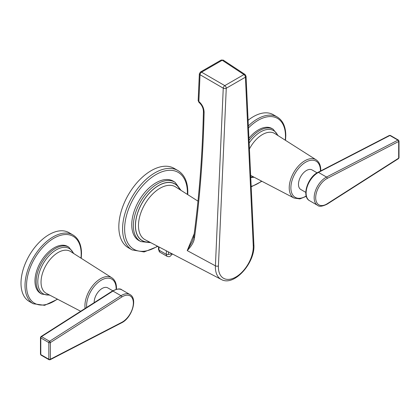 <?xml version="1.0" encoding="UTF-8"?>
<svg xmlns="http://www.w3.org/2000/svg" width="420" height="420" viewBox="0 0 420 420"><rect width="100%" height="100%" fill="white"/><g stroke="black" fill="none" stroke-linecap="round" stroke-linejoin="round"><path stroke-width="0.63" d="M194.471 237.904L193.798 236.801L192.523 240.949L187.22 250.603C191.62 245.957 194.035 241.721 194.471 237.904C199.925 197.353 203.138 155.5 204.109 112.34C203.984 108.103 202.23 104.491 198.854 101.498L200.035 74.734L223.251 88.184A2.168 1.166 -59.9 0 1 224.784 85.622L243.936 74.566A2.168 1.25 -56.6 0 1 245.075 74.492L223.346 60.181A2.168 1.25 123.4 0 0 222.206 60.254A2.168 1.25 -120 0 0 221.072 60.118L200.429 72.035A2.168 1.25 60 0 1 201.563 72.172A2.168 1.166 120.1 0 0 200.035 74.734L200.035 74.734A2.168 1.186 -177.5 0 1 199.348 73.815L200.44 72.03M246.047 76.22A2.168 1.312 177.3 0 1 245.417 77.186L253.255 245.795A24.665 14.238 -60 0 1 253.276 247.154A24.665 14.238 -60 0 1 235.557 277.195A24.665 14.238 -60 0 1 218.4 266.642A24.665 14.238 -60 0 1 218.421 265.902L226.259 88.247A2.168 1.186 -177.5 0 1 223.251 88.184L215.413 265.839L187.22 250.603L194.203 233.756M203.422 111.473L204.109 112.34M174.326 181.871A34.309 19.808 120 0 0 173.581 181.356A34.309 19.808 120 0 0 150.743 186.506A34.309 19.808 120 0 0 131.749 224.821A34.309 19.808 120 0 0 139.288 240.76L140.889 241.595A34.23 19.761 -60 0 1 133.371 225.692A34.23 19.761 -60 0 1 157.6 183.755A34.23 19.761 -60 0 1 175.109 182.327L180.999 190.344M177.902 170.536L174.148 168.368A45.827 26.46 120 0 0 138.836 180.642A45.827 26.46 120 0 0 118.829 226.763A45.827 26.46 120 0 0 128.321 247.742L132.074 249.911A45.827 26.46 -60 0 1 122.582 228.931A45.827 26.46 -60 0 1 122.582 228.769A45.827 26.46 -60 0 1 142.653 182.742A45.827 26.46 -60 0 1 177.902 170.536C184.433 174.61 187.735 181.802 187.819 192.103L187.745 194.639M224.784 85.622A2.168 1.25 60 0 1 226.259 88.247L245.417 77.186A2.168 1.25 -120 0 0 243.936 74.566L222.206 60.254L201.563 72.172L224.784 85.622M399 157.694L398.501 158.624A1.082 0.593 -122.5 0 0 398.685 158.151A1.082 0.625 0 0 0 399 157.71L399 141.047A1.082 0.625 180 0 1 398.685 141.488A1.082 0.656 -117.3 0 0 397.955 140.138L389.912 135.497A1.082 0.656 -117.3 0 0 389.377 135.44L317.94 172.352A1.082 0.656 62.7 0 1 318.476 172.41L326.519 177.051A1.082 0.656 62.7 0 1 327.248 178.4L398.685 141.488L398.685 158.151L327.248 203.726A15.53 8.967 -60 0 1 325.962 204.456A15.53 8.967 -60 0 1 315.709 196.985A15.53 8.967 -60 0 1 327.248 178.4M317.084 172.83L312.086 169.942A11.287 6.515 120 0 0 303.392 172.966A11.287 6.515 120 0 0 298.468 184.328A11.287 6.515 120 0 0 300.804 189.494L305.797 192.376M272.538 128.898A27.085 15.64 120 0 0 271.955 128.53A27.085 15.64 120 0 0 248.929 138.243M248.357 125.9A39.727 22.937 -60 0 1 277.252 116.996L273.242 114.681A39.727 22.937 120 0 0 248.094 120.278M121.805 297.014A15.53 8.967 -60 0 1 123.086 296.279A15.53 8.967 -60 0 1 133.339 303.755A15.53 8.967 -60 0 1 121.805 322.334L50.368 359.247L50.368 342.589L121.805 297.014A1.082 0.593 -122.5 0 0 120.997 295.712A16.611 9.592 -60 0 1 129.922 294.514L121.873 289.868A16.611 9.592 120 0 0 112.954 291.065A1.082 0.593 -122.5 0 0 112.413 291.013L40.976 336.588A1.082 0.593 57.5 0 1 41.517 336.641L49.56 341.281A1.082 0.593 57.5 0 1 50.368 342.589A1.082 0.625 180 0 1 48.836 342.589A1.082 0.625 -60 0 1 49.56 341.281L120.997 295.712L112.954 291.065L41.517 336.641A1.082 0.625 120 0 0 40.793 337.943A1.082 0.625 180 0 1 40.472 337.507L40.472 354.16A1.082 0.625 0 0 0 40.793 354.606A1.082 0.625 120 0 0 41.013 355.1L40.472 354.16M50.368 359.247A1.082 0.656 62.7 0 1 50.101 359.767L49.061 359.746A1.082 0.625 -60 0 1 48.836 359.247A1.082 0.625 -0 0 0 50.368 359.247M112.791 290.776L107.798 287.889A11.287 6.515 120 0 0 99.099 290.913A11.287 6.515 120 0 0 94.174 302.274A11.287 6.515 120 0 0 94.18 302.642M68.245 246.845A27.085 15.64 120 0 0 67.662 246.477A27.085 15.64 120 0 0 46.793 253.733A27.085 15.64 120 0 0 34.97 280.991A27.085 15.64 120 0 0 40.577 293.391L41.769 294.079A27.085 15.64 -60 0 1 36.162 281.678A27.085 15.64 -60 0 1 36.162 281.531A27.085 15.64 -60 0 1 48.043 254.357A27.085 15.64 -60 0 1 68.854 247.165L73.889 253.633M72.959 234.938L68.954 232.628A39.727 22.937 120 0 0 38.341 243.269A39.727 22.937 120 0 0 21 283.248A39.727 22.937 120 0 0 29.227 301.434L33.238 303.744A39.727 22.937 -60 0 1 25.011 285.563A39.727 22.937 -60 0 1 25.011 285.421A39.727 22.937 -60 0 1 42.404 245.522A39.727 22.937 -60 0 1 72.959 234.938C78.582 238.439 81.433 244.65 81.506 253.57L81.228 258.3M198.166 100.58A2.168 1.186 2.5 0 0 198.854 101.498A2.168 0.913 -51.1 0 0 198.97 102.364L198.166 100.58L199.348 73.815M253.255 245.795A2.168 1.312 -2.7 0 0 253.885 244.808C255.376 262.615 234.155 286.949 221.282 279.463A26.828 15.488 -60 0 1 215.387 266.999A26.828 15.488 -60 0 1 215.392 266.642A26.828 15.488 -60 0 1 215.413 265.839A2.168 1.186 2.5 0 0 218.421 265.902M197.983 201.143L175.66 186.953A30.497 17.608 120 0 0 152.035 194.639A30.497 17.608 120 0 0 138.474 225.593A30.497 17.608 120 0 0 138.479 225.971A30.497 17.608 120 0 0 145.173 239.762L221.282 279.463M179.828 189.604A32.666 18.858 120 0 0 153.788 188.947A32.666 18.858 120 0 0 135.471 226.028A32.666 18.858 120 0 0 149.552 242.046M149.73 242.135A32.786 18.932 -60 0 1 135.823 220.206A32.786 18.932 -60 0 1 158.587 185.504A32.786 18.932 -60 0 1 163.606 183.246A32.786 18.932 -60 0 1 179.996 189.709M157.463 246.172A44.384 25.625 -60 0 1 124.624 228.931A44.384 25.625 120 0 1 124.624 228.774A44.384 25.625 -60 0 1 156.077 174.531A44.384 25.625 -60 0 1 187.394 192.691A44.384 25.625 120 0 1 187.394 192.848A44.384 25.625 -60 0 1 187.362 194.392M172.19 253.853L168.394 254.389L168.394 251.874M158.949 246.944L158.949 250.105L166.352 254.378L166.352 250.808M172.426 253.979L169.969 256.452L169.103 256.736L167.286 256.447A4.515 2.604 -60 0 1 166.352 254.378A1.444 0.835 0 0 0 168.394 254.378M158.524 249.512A1.444 0.835 0 0 0 158.949 250.105A4.515 2.604 120 0 0 159.884 252.168L158.524 249.512L158.524 246.724M327.248 203.726A1.082 0.593 57.5 0 1 327.065 204.194C322.235 206.498 319.079 206.882 317.599 205.338A16.611 9.592 -60 0 1 314.155 197.736A16.611 9.592 -60 0 1 326.519 177.051L397.955 140.138A1.082 0.625 -60 0 1 398.459 140.107L390.416 135.466A1.082 0.625 120 0 0 389.912 135.497L318.476 172.41A16.611 9.592 120 0 0 306.112 193.09A16.611 9.592 120 0 0 309.556 200.697L317.599 205.338M306.206 195.988A20.895 12.065 -60 0 1 290.881 187.792A20.895 12.065 -60 0 1 290.881 187.677A20.895 12.065 -60 0 1 305.702 162.172A20.895 12.065 -60 0 1 320.429 170.73A20.895 12.065 -60 0 1 320.429 170.846A20.895 12.065 -60 0 1 320.423 171.066M306.301 196.319L299.859 198.912L294.074 198.067A22.082 12.752 -60 0 1 289.223 187.808A22.082 12.752 -60 0 1 289.223 187.688A22.082 12.752 -60 0 1 299.093 165.344A22.082 12.752 -60 0 1 316.15 159.831C319.216 161.936 320.754 165.412 320.775 170.247L320.764 170.893M316.15 159.831L274.811 133.544A24.176 13.96 120 0 0 249.428 148.979M253.675 176.993A26.114 15.078 -60 0 1 250.73 176.957M249.155 143.057A26.114 15.078 -60 0 1 277.699 135.382M249.029 140.343A27.085 15.64 -60 0 1 273.147 129.218L278.182 135.686M248.451 127.948A38.64 22.312 -60 0 1 285.479 136.064A38.64 22.312 120 0 1 285.479 136.201A38.64 22.312 -60 0 1 285.259 140.185M261.618 181.136A38.64 22.312 -60 0 1 251.171 186.375M40.793 337.943L40.793 354.606L48.836 359.247L48.836 342.589L40.793 337.943M129.922 294.514C138.128 298.657 131.722 318.108 121.532 322.854A1.082 0.656 -117.3 0 0 121.805 322.334M86.667 307.435A20.895 12.065 -60 0 1 86.588 305.739A20.895 12.065 -60 0 1 86.588 305.623A20.895 12.065 -60 0 1 101.414 280.119A20.895 12.065 -60 0 1 116.135 288.677A20.895 12.065 -60 0 1 116.135 288.792A20.895 12.065 -60 0 1 116.125 289.322M85.118 308.422A22.082 12.752 -60 0 1 84.934 305.755A22.082 12.752 -60 0 1 84.934 305.634A22.082 12.752 -60 0 1 94.799 283.29A22.082 12.752 -60 0 1 111.862 277.778C114.923 279.883 116.466 283.358 116.487 288.194L116.461 289.238M111.862 277.778L70.518 251.491A24.176 13.96 120 0 0 51.844 257.528A24.176 13.96 120 0 0 41.039 281.988A24.176 13.96 120 0 0 41.039 282.119A24.176 13.96 120 0 0 46.347 293.354L80.671 311.262M49.387 294.94A26.114 15.078 -60 0 1 37.81 281.841A26.114 15.078 -60 0 1 37.81 281.699A26.114 15.078 -60 0 1 52.826 252.221A26.114 15.078 -60 0 1 73.411 253.328M57.325 299.082A38.64 22.312 -60 0 1 26.544 285.563A38.64 22.312 120 0 1 26.544 285.421A38.64 22.312 -60 0 1 53.923 238.198A38.64 22.312 -60 0 1 81.191 254.011A38.64 22.312 120 0 1 81.191 254.147A38.64 22.312 -60 0 1 80.971 258.132M246.047 76.204L253.885 244.808M245.075 74.492L246.047 76.251M223.346 60.181L221.072 60.118M193.798 236.791C199.243 196.324 202.445 154.549 203.422 111.468C203.322 108.019 201.836 104.984 198.97 102.364M157.868 246.383L144.113 251.958L132.074 249.911M150.78 242.686L140.889 241.595M173.581 181.356L175.109 182.327M167.286 256.447L159.884 252.168M398.501 158.624L327.065 204.194M317.94 172.352C307.75 177.098 301.345 196.549 309.556 200.697M390.416 135.466L389.361 135.445M398.459 140.107L399 141.047M294.074 198.067L250.64 175.408M254.179 177.256L250.756 177.503M273.147 129.218L271.955 128.53M277.252 116.996C282.875 120.493 285.721 126.704 285.8 135.623L285.516 140.353M261.891 181.277L251.191 186.837M40.472 337.512L40.976 336.588M121.532 322.854L50.096 359.767M121.873 289.868C120.393 288.325 117.238 288.708 112.413 291.013M49.061 359.746L41.013 355.1M49.891 295.202L41.769 294.079M68.854 247.165L67.662 246.477M57.598 299.224L44.615 305.335L33.238 303.744"/></g></svg>
